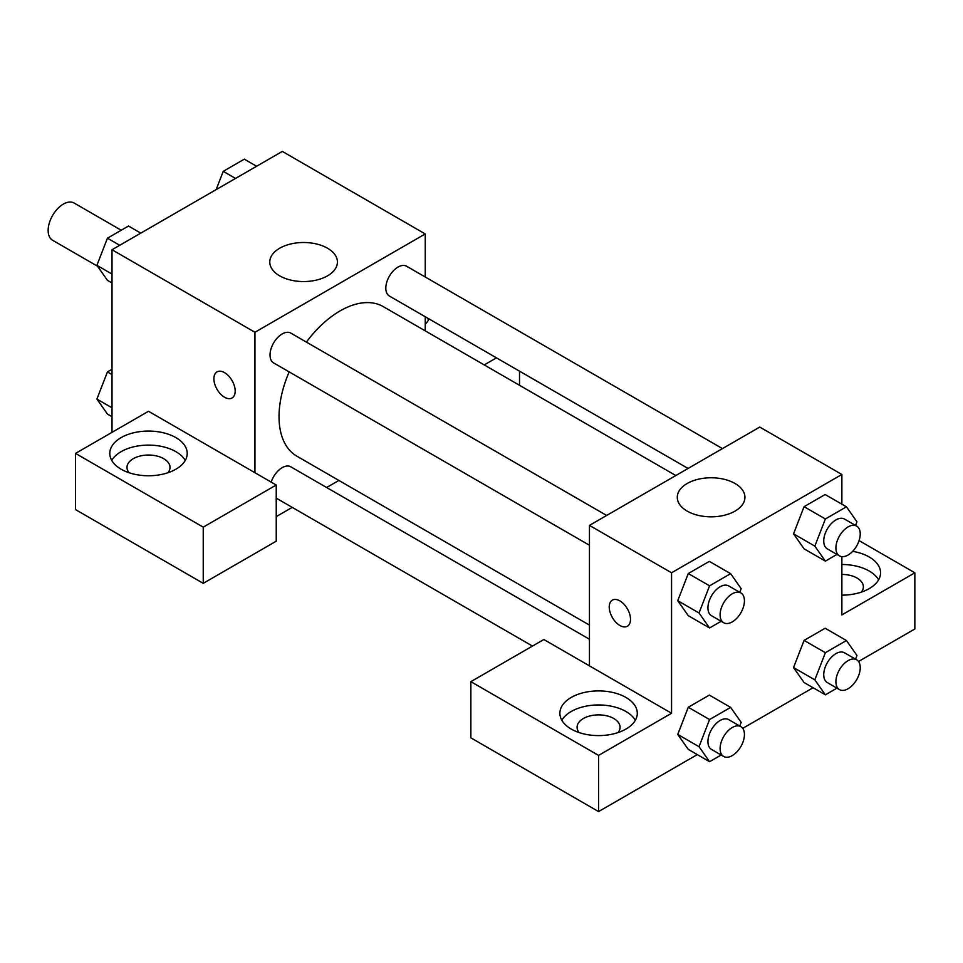 <?xml version="1.0" encoding="UTF-8"?>
<svg xmlns="http://www.w3.org/2000/svg" width="963" height="963" viewBox="0 0 963 963"><rect width="100%" height="100%" fill="white"/><g stroke="black" fill="none" stroke-linecap="round" stroke-linejoin="round"><path stroke-width="1.44" d="M121.23 230.229L74.103 203.024A21.499 12.411 120 0 0 57.539 208.79A21.499 12.411 120 0 0 48.15 230.434A21.499 12.411 120 0 0 52.604 240.269L97.504 266.197M112.009 432.339L112.009 249.742L282.315 151.42L425.237 233.937L425.237 277.007M425.237 316.731L425.237 330.863M429.077 318.946A38.701 22.342 180 0 1 425.237 324.194M484.233 364.929L496.475 357.851M428.535 319.969A38.701 22.342 0 0 0 427.042 317.766M519.514 371.152L519.514 385.296M327.516 248.225A33.825 19.525 180 0 1 337.423 262.032A33.825 19.525 180 0 1 303.598 281.557A33.825 19.525 180 0 1 269.772 262.032A33.825 19.525 180 0 1 290.657 243.988A33.825 19.525 180 0 1 327.516 248.225M254.942 472.725L148.507 411.273L75.523 453.404L203.241 527.146L276.225 485.015L254.942 472.725L254.942 332.259L112.009 249.742M254.942 332.259L425.237 233.937M217.012 371.899A15.047 8.691 -120 0 0 214.713 383.96A15.047 8.691 -120 0 0 224.535 397.213A15.047 8.691 60 0 1 214.701 383.96A15.047 8.691 60 0 1 217 371.899A15.047 8.691 60 0 1 232.059 380.59A15.047 8.691 60 0 1 232.059 397.972A15.047 8.691 60 0 1 224.535 397.225A15.047 8.691 -120 0 0 232.059 397.972M121.133 437.611A38.701 22.342 180 0 1 163.313 432.76A38.701 22.342 180 0 1 187.207 453.404A38.701 22.342 180 0 1 148.507 475.758A38.701 22.342 180 0 1 109.794 453.404A38.701 22.342 180 0 1 121.133 437.611M185.245 460.434A38.701 22.342 0 0 0 121.133 451.659A38.701 22.342 0 0 0 111.756 460.434M129.03 472.725A21.499 12.411 180 0 1 126.996 467.452A21.499 12.411 180 0 1 140.273 455.981A21.499 12.411 180 0 1 163.71 458.677A21.499 12.411 180 0 1 170.006 467.452A21.499 12.411 180 0 1 167.971 472.725M75.523 453.404L75.523 509.596L203.241 583.337L276.225 541.194L276.225 485.015M203.241 527.146L203.241 583.337M338.88 480.441L326.638 487.507M292.234 507.381L276.225 516.613M589.452 639.251L290.79 466.814A17.202 9.931 120 0 0 271.181 482.102M722.467 448.602L406.591 266.233A17.202 9.931 120 0 0 393.337 270.844A17.202 9.931 120 0 0 385.826 288.154A17.202 9.931 120 0 0 389.389 296.038L688.051 468.463M606.654 515.458L290.79 333.09A17.202 9.931 120 0 0 277.537 337.7A17.202 9.931 120 0 0 270.025 355.01A17.202 9.931 120 0 0 273.588 362.895L589.452 545.251M289.177 371.887A86.357 49.859 120 0 0 279.029 416.678A86.357 49.859 120 0 0 296.917 456.209L589.452 625.107M675.809 475.529L383.274 306.631A86.357 49.859 120 0 0 306.378 342.094M589.452 665.854L543.842 639.516L470.859 681.66L598.577 755.401L671.56 713.258L589.452 665.854L589.452 525.389L759.759 427.066L841.867 474.47L841.867 504.167M470.859 681.66L470.859 737.839L598.577 811.58L697.284 754.595M742.726 728.353L813.085 687.738M858.527 661.497L914.85 628.983L914.85 572.804L841.867 614.936L841.867 556.65M841.867 574.43A21.499 12.411 180 0 1 857.07 578.065A21.499 12.411 180 0 1 863.366 586.84A21.499 12.411 180 0 1 861.331 592.113M878.605 579.822A38.701 22.342 0 0 0 841.867 564.499M852.664 551.342A38.701 22.342 180 0 1 880.567 572.804A38.701 22.342 180 0 1 841.867 595.146M579.112 732.566A21.499 12.411 180 0 1 577.078 727.306A21.499 12.411 180 0 1 598.577 714.883A21.499 12.411 180 0 1 620.088 727.306A21.499 12.411 180 0 1 618.053 732.566M635.327 720.276A38.701 22.342 0 0 0 571.215 711.501A38.701 22.342 0 0 0 561.838 720.276M571.215 697.453A38.701 22.342 180 0 1 613.395 692.614A38.701 22.342 180 0 1 637.289 713.258A38.701 22.342 180 0 1 598.577 735.6A38.701 22.342 180 0 1 559.876 713.258A38.701 22.342 180 0 1 571.215 697.453M598.577 755.401L598.577 811.58M859.08 540.604L914.85 572.804M836.943 688.148L825.375 694.829L814.83 679.842L825.375 652.697L804.081 640.407L825.147 628.237L804.081 640.407L793.548 667.552L804.081 682.538L793.524 667.588M836.943 554.423L825.375 561.116L804.081 548.826L793.524 533.863M825.375 561.116L814.83 546.129L825.375 518.973L804.081 506.682L825.147 494.525L804.081 506.682L793.548 533.839L804.081 548.826M721.143 621.279L709.562 627.972L688.28 615.682L677.723 600.719M709.562 627.972L699.03 612.986L709.562 585.829L688.28 573.539L709.346 561.381L688.28 573.539L677.747 600.695L688.28 615.682M721.143 755.004L709.562 761.685L699.03 746.698L709.562 719.554L688.28 707.263L709.346 695.093L688.28 707.263L677.747 734.408L688.28 749.395L677.723 734.444M671.56 713.258L671.56 572.792L841.867 474.47M735.022 483.486A33.825 19.525 180 0 1 744.929 497.305A33.825 19.525 180 0 1 711.103 516.83A33.825 19.525 180 0 1 677.278 497.305A33.825 19.525 180 0 1 698.151 479.261A33.825 19.525 180 0 1 735.022 483.486M671.56 572.792L589.452 525.389M612.348 600.142A15.047 8.691 -120 0 0 610.048 612.203A15.047 8.691 -120 0 0 619.883 625.469A15.047 8.691 60 0 1 610.036 612.203A15.047 8.691 60 0 1 612.348 600.142A15.047 8.691 60 0 1 627.395 608.833A15.047 8.691 60 0 1 627.395 626.215A15.047 8.691 60 0 1 619.871 625.469A15.047 8.691 -120 0 0 627.395 626.215M709.562 585.829L730.64 573.671L741.173 588.658L739.753 592.305M740.872 592.943L728.702 585.925A17.202 9.931 120 0 0 715.449 590.524A17.202 9.931 120 0 0 707.937 607.846A17.202 9.931 120 0 0 711.501 615.718L723.658 622.736A17.202 9.931 120 0 0 740.872 612.805A17.202 9.931 120 0 0 740.872 592.943A17.202 9.931 120 0 0 727.607 597.554A17.202 9.931 120 0 0 720.095 614.863A17.202 9.931 120 0 0 723.658 622.736M699.03 612.986L677.747 600.695M730.64 573.671L709.346 561.381M825.375 518.973L846.441 506.815L856.974 521.802L855.553 525.449M856.673 526.087L844.503 519.057A17.202 9.931 120 0 0 831.25 523.667A17.202 9.931 120 0 0 823.738 540.989A17.202 9.931 120 0 0 827.301 548.862L839.471 555.88A17.202 9.931 120 0 0 856.673 545.949A17.202 9.931 120 0 0 856.673 526.087A17.202 9.931 120 0 0 843.407 530.697A17.202 9.931 120 0 0 835.908 548.007A17.202 9.931 120 0 0 839.471 555.88M814.83 546.129L793.548 533.839M846.441 506.815L825.147 494.525M709.562 719.554L730.64 707.384L741.173 722.37L739.753 726.018M740.872 726.668L728.702 719.638A17.202 9.931 120 0 0 715.449 724.248A17.202 9.931 120 0 0 707.937 741.558A17.202 9.931 120 0 0 711.501 749.431L723.658 756.461A17.202 9.931 120 0 0 740.872 746.53A17.202 9.931 120 0 0 740.872 726.668A17.202 9.931 120 0 0 727.607 731.266A17.202 9.931 120 0 0 720.095 748.588A17.202 9.931 120 0 0 723.658 756.461M709.562 761.685L688.28 749.395M699.03 746.698L677.747 734.408M730.64 707.384L709.346 695.093M825.375 652.697L846.441 640.527L856.974 655.514L855.553 659.161M856.673 659.799L844.503 652.782A17.202 9.931 120 0 0 831.25 657.392A17.202 9.931 120 0 0 823.738 674.702A17.202 9.931 120 0 0 827.301 682.574L839.471 689.604A17.202 9.931 120 0 0 856.673 679.673A17.202 9.931 120 0 0 856.673 659.799A17.202 9.931 120 0 0 843.407 664.41A17.202 9.931 120 0 0 835.908 681.72A17.202 9.931 120 0 0 839.471 689.604M825.375 694.829L804.081 682.538M814.83 679.842L793.548 667.552M846.441 640.527L825.147 628.237M112.009 282.978L107.435 280.329L96.902 265.343L107.435 238.198L128.512 226.028L140.791 233.13M112.009 274.07L96.902 265.343M119.725 245.288L107.435 238.198M216.145 189.615L223.235 171.342L244.313 159.172L256.591 166.262M235.526 178.432L223.235 171.342M112.009 416.69L107.435 414.054L96.902 399.067L107.435 371.911L112.009 369.274M112.009 407.794L96.902 399.067M112.009 374.559L107.435 371.911M532.479 646.077L276.225 498.136"/></g></svg>
